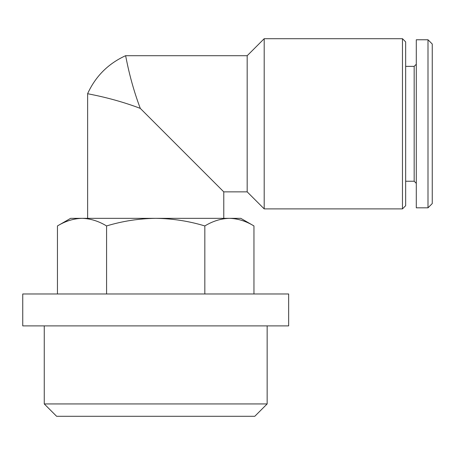 <?xml version="1.0" encoding="UTF-8"?>
<svg xmlns="http://www.w3.org/2000/svg" width="455" height="455" viewBox="0 0 455 455"><rect width="100%" height="100%" fill="white"/><g stroke="black" fill="none" stroke-linecap="round" stroke-linejoin="round"><path stroke-width="0.68" d="M57.449 225.942C65.469 221.09 73.659 218.554 82.014 218.343L70.616 218.343L57.449 225.942L57.449 293.976M155.707 218.343L82.014 218.343C90.363 218.559 98.553 221.096 106.578 225.942C122.543 221.096 138.917 218.565 155.707 218.343C172.496 218.565 188.87 221.102 204.83 225.942C212.855 221.09 221.039 218.554 229.394 218.343L155.707 218.343M229.394 218.343L240.797 218.343L253.958 225.942C245.939 221.09 237.749 218.554 229.394 218.343C237.743 218.559 245.933 221.096 253.958 225.942L253.958 293.976M140.299 108.387C129.322 79.528 125.796 55.112 125.546 55.72C125.796 55.118 129.339 79.574 140.299 108.387C111.435 97.415 87.019 93.889 87.633 93.639C87.03 93.889 111.486 97.433 140.299 108.387L223.775 191.868L223.775 218.343M87.633 218.343L87.633 93.639C95.567 76.298 108.205 63.66 125.546 55.72L247.179 55.72L247.179 191.868L264.196 208.885L402.47 208.885L402.47 38.703L264.196 38.703L264.196 208.885M247.179 55.72L264.196 38.703M402.47 38.703L405.661 41.894L405.661 205.694L402.47 208.885M405.661 66.362L414.169 66.362L414.169 181.232L416.297 183.359M414.169 66.362L416.297 64.235M416.297 39.767L416.297 207.821L427.996 207.821L427.996 39.767L416.297 39.767M427.996 39.767L432.25 44.021L432.25 203.567L427.996 207.821M106.578 293.976L106.578 225.942M204.83 293.976L204.83 225.942M288.658 293.976L22.75 293.976L22.75 325.888L288.658 325.888L288.658 293.976M267.148 325.888L267.148 403.938L44.26 403.938L44.26 325.888M267.148 403.938L254.789 416.297L56.619 416.297L44.26 403.938M223.775 191.868L247.179 191.868M405.661 181.232L414.169 181.232"/></g></svg>
